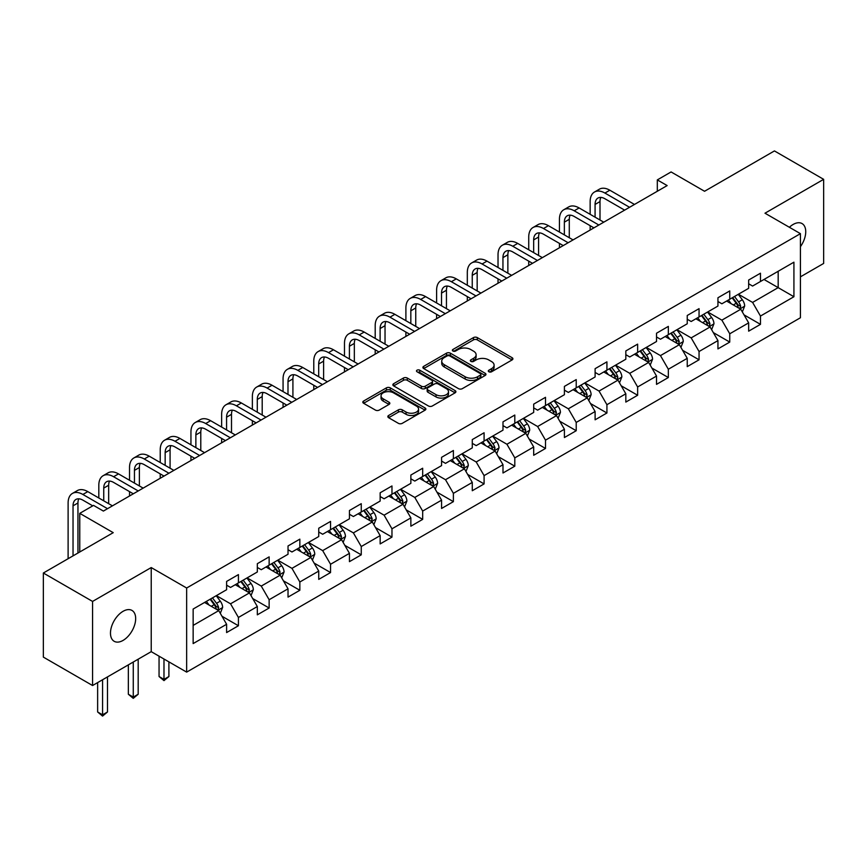 <?xml version="1.0" encoding="UTF-8"?>
<svg xmlns="http://www.w3.org/2000/svg" width="867" height="867" viewBox="0 0 867 867"><rect width="100%" height="100%" fill="white"/><g stroke="black" fill="none" stroke-linecap="round" stroke-linejoin="round"><path stroke-width="1.3" d="M488.869 371.77A1.907 1.105 0 0 0 491.578 371.77L512.104 359.924A2.731 1.582 0 0 0 512.906 358.808A2.731 1.582 0 0 0 512.104 357.692L477.327 337.61A2.731 1.582 0 0 0 473.458 337.61L452.932 349.466A1.907 1.105 0 0 0 452.368 350.246A1.907 1.105 0 0 0 452.932 351.027A1.907 1.105 0 0 0 455.641 351.027L458.296 349.488A8.746 5.05 0 0 1 470.662 349.488L473.555 351.168A8.746 5.05 0 0 1 476.113 354.733A8.746 5.05 0 0 1 473.555 358.309L470.9 359.838A1.907 1.105 0 0 0 470.337 360.618A1.907 1.105 0 0 0 470.9 361.398A1.907 1.105 0 0 0 473.61 361.398L476.265 359.87A8.746 5.05 0 0 1 488.63 359.87L491.524 361.539A8.746 5.05 0 0 1 494.092 365.105A8.746 5.05 0 0 1 491.524 368.681L488.869 370.209A1.907 1.105 0 0 0 488.305 370.989A1.907 1.105 0 0 0 488.869 371.77L488.869 370.209M123.071 640.41A17.817 10.285 120 0 0 134.71 624.706A17.817 10.285 120 0 0 131.979 610.433A17.817 10.285 120 0 0 123.071 611.311A17.817 10.285 120 0 0 111.431 627.014A17.817 10.285 120 0 0 114.162 641.287A17.817 10.285 120 0 0 123.071 640.41M800.425 246.661A17.817 10.285 120 0 0 802.051 223.567A17.817 10.285 120 0 0 793.142 224.455A17.817 10.285 120 0 0 789.382 227.284M388.633 415.477A2.731 1.582 0 0 0 387.842 416.593A2.731 1.582 0 0 0 388.633 417.71L398.397 423.345A2.731 1.582 0 0 0 402.255 423.345L425.058 410.178A2.731 1.582 0 0 0 425.86 409.061A2.731 1.582 0 0 0 425.058 407.945L390.28 387.863A2.731 1.582 0 0 0 386.411 387.863L363.62 401.031A2.731 1.582 0 0 0 362.818 402.147A2.731 1.582 0 0 0 363.62 403.263L375.4 410.069A2.731 1.582 0 0 0 379.269 410.069L389.023 404.434A2.731 1.582 0 0 0 389.825 403.318A2.731 1.582 0 0 0 389.023 402.201L383.181 398.831A7.304 4.216 0 0 1 381.036 395.84A7.304 4.216 0 0 1 385.555 391.949A7.304 4.216 0 0 1 393.52 392.859L416.409 406.081A7.304 4.216 0 0 1 418.555 409.061A7.304 4.216 0 0 1 414.036 412.963A7.304 4.216 0 0 1 406.07 412.042L402.255 409.842A2.731 1.582 0 0 0 398.397 409.842L388.633 415.477L388.633 417.71M800.425 276.844L823.65 263.438L823.65 179.339L774.437 150.923L704.557 191.271L671.091 171.948L657.316 179.903L667.157 185.581L103.39 511.075L93.549 505.396L79.764 513.351L79.764 551.986M92.563 601.427L92.563 685.526L151.226 651.659L151.226 567.56L92.563 601.427L43.35 573.011L113.23 532.663L79.764 513.351M151.226 567.56L186.654 588.01L800.425 233.656L800.425 317.755L186.654 672.12L186.654 588.01M823.65 179.339L764.987 213.206L800.425 233.656M458.48 388.644A2.731 1.582 0 0 0 462.349 388.644L485.152 375.487A2.731 1.582 0 0 0 485.953 374.371A2.731 1.582 0 0 0 485.152 373.254L450.374 353.172A2.731 1.582 0 0 0 446.505 353.172L423.703 366.34A2.731 1.582 0 0 0 422.901 367.456A2.731 1.582 0 0 0 423.703 368.573L458.48 388.644M417.807 372.192A1.907 1.105 0 0 1 419.747 372.463L419.747 370.187L455.099 390.594A2.731 1.582 0 0 1 455.901 391.711A2.731 1.582 0 0 1 455.099 392.827L432.308 405.994A2.731 1.582 0 0 1 428.439 405.994L393.661 385.913L403.415 380.32L403.415 378.045L393.661 383.68A2.731 1.582 0 0 0 392.859 384.796A2.731 1.582 0 0 0 393.661 385.913L393.661 383.68M403.415 380.32A2.731 1.582 0 0 1 407.284 380.32L407.284 378.045A2.731 1.582 0 0 0 403.415 378.045M407.284 378.045L421.384 386.194A2.731 1.582 0 0 0 425.253 386.194L431.723 382.455A2.731 1.582 0 0 0 432.525 381.339A2.731 1.582 0 0 0 431.723 380.223L417.038 371.748A1.907 1.105 0 0 1 416.485 370.968A1.907 1.105 0 0 1 417.656 369.949A1.907 1.105 0 0 1 419.747 370.187M92.563 685.526L43.35 657.11L43.35 573.011M221.985 616.253L238.425 625.746L238.425 617.456L257.326 606.542L257.326 614.833L269.138 608.016L269.138 599.726L288.028 588.812L288.028 597.103L299.841 590.286L299.841 581.995L318.742 571.082L318.742 579.384L330.555 572.556L330.555 564.265L349.444 553.352L349.444 561.653L361.257 554.826L361.257 546.535L380.158 535.622L380.158 543.923L391.971 537.106L391.971 528.805L410.86 517.892L410.86 526.193L422.673 519.376L422.673 511.075L441.574 500.161L441.574 508.463L453.387 501.646L453.387 493.345L472.277 482.431L472.277 490.733L484.089 483.916L484.089 475.615L502.99 464.712L502.99 473.003L514.803 466.186L514.803 457.884L533.693 446.982L533.693 455.273L545.506 448.456L545.506 440.154L564.406 429.252L564.406 437.542L576.219 430.726L576.219 422.435L595.109 411.522L595.109 419.812L606.922 412.995L606.922 404.705L625.822 393.791L625.822 402.082L637.635 395.265L637.635 386.975L656.525 376.061L656.525 384.363L668.338 377.535L668.338 369.244L687.238 358.331L687.238 366.633L699.051 359.805L699.051 351.514L717.941 340.601L717.941 348.902L729.754 342.086L729.754 333.784L748.654 322.871L748.654 331.172L760.467 324.356L760.467 316.054L793.923 296.731L793.923 262.181L778.176 271.273L778.176 287.638L793.923 296.731M238.425 625.746L226.612 632.563L226.612 624.273L193.146 643.585L193.146 609.035L226.612 589.723L226.612 581.421L238.425 574.604L238.425 582.906L257.326 571.992L257.326 563.691L269.138 556.874L269.138 565.176L288.028 554.262L288.028 545.961L299.841 539.144L299.841 547.445L318.742 536.532L318.742 528.231L330.555 521.414L330.555 529.715L349.444 518.802L349.444 510.511L361.257 503.684L361.257 511.985L380.158 501.072L380.158 492.781L391.971 485.953L391.971 494.255L410.86 483.342L410.86 475.051L422.673 468.234L422.673 476.525L441.574 465.612L441.574 457.321L453.387 450.504L453.387 458.795L472.277 447.881L472.277 439.591L484.089 432.774L484.089 441.065L502.99 430.162L502.99 421.861L514.803 415.044L514.803 423.334L533.693 412.432L533.693 404.13L545.506 397.314L545.506 405.604L564.406 394.702L564.406 386.4L576.219 379.583L576.219 387.885L595.109 376.972L595.109 368.67L606.922 361.853L606.922 370.155L625.822 359.241L625.822 350.94L637.635 344.123L637.635 352.425L656.525 341.511L656.525 333.221L668.338 326.393L668.338 334.695L687.238 323.781L687.238 315.49L699.051 308.663L699.051 316.964L717.941 306.051L717.941 297.76L729.754 290.933L729.754 299.234L748.654 288.321L748.654 280.03L760.467 273.213L760.467 281.504L793.923 262.181M235.271 584.716L249.447 592.898L230.546 603.811L216.382 595.629M226.612 585.171L230.546 587.447L238.425 582.906M230.546 603.811L238.425 617.456M249.447 592.898L257.326 606.542M265.985 566.985L280.16 575.168L261.26 586.081L247.084 577.899M257.326 567.441L261.26 569.717L269.138 565.176M261.26 586.081L269.138 599.726M280.16 575.168L288.028 588.812M296.687 549.266L310.863 557.448L291.962 568.351L277.798 560.169M288.028 549.711L291.962 551.986L299.841 547.445M291.962 568.351L299.841 581.995M310.863 557.448L318.742 571.082M327.401 531.536L341.576 539.718L322.676 550.621L308.5 542.439M318.742 531.991L322.676 534.256L330.555 529.715M322.676 550.621L330.555 564.265M341.576 539.718L349.444 553.352M358.104 513.806L372.279 521.988L353.378 532.891L339.214 524.708M349.444 514.261L353.378 516.526L361.257 511.985M353.378 532.891L361.257 546.535M372.279 521.988L380.158 535.622M388.817 496.076L402.992 504.258L384.092 515.171L369.916 506.989M380.158 496.531L384.092 498.796L391.971 494.255M384.092 515.171L391.971 528.805M402.992 504.258L410.86 517.892M419.52 478.346L433.695 486.528L414.794 497.441L400.63 489.259M410.86 478.801L414.794 481.077L422.673 476.525M414.794 497.441L422.673 511.075M433.695 486.528L441.574 500.161M450.233 460.615L464.409 468.798L445.508 479.711L431.332 471.529M441.574 461.071L445.508 463.346L453.387 458.795M445.508 479.711L453.387 493.345M464.409 468.798L472.277 482.431M480.936 442.885L495.111 451.068L476.211 461.981L462.046 453.799M472.277 443.34L476.211 445.616L484.089 441.065M476.211 461.981L484.089 475.615M495.111 451.068L502.99 464.712M511.649 425.155L525.825 433.337L506.924 444.251L492.749 436.068M502.99 425.61L506.924 427.886L514.803 423.334M506.924 444.251L514.803 457.884M525.825 433.337L533.693 446.982M542.352 407.425L556.527 415.607L537.627 426.521L523.462 418.338M533.693 407.88L537.627 410.156L545.506 405.604M537.627 426.521L545.506 440.154M556.527 415.607L564.406 429.252M573.065 389.695L587.241 397.877L568.34 408.791L554.165 400.608M564.406 390.15L568.34 392.426L576.219 387.885M568.34 408.791L576.219 422.435M587.241 397.877L595.109 411.522M603.768 371.965L617.943 380.158L599.043 391.06L584.878 382.878M595.109 372.42L599.043 374.696L606.922 370.155M599.043 391.06L606.922 404.705M617.943 380.158L625.822 393.791M634.481 354.245L648.657 362.428L629.756 373.33L615.581 365.148M625.822 354.69L629.756 356.966L637.635 352.425M629.756 373.33L637.635 386.975M648.657 362.428L656.525 376.061M665.184 336.515L679.36 344.698L660.459 355.6L646.294 347.418M656.525 336.97L660.459 339.235L668.338 334.695M660.459 355.6L668.338 369.244M679.36 344.698L687.238 358.331M695.898 318.785L710.073 326.967L691.172 337.881L676.997 329.688M687.238 319.24L691.172 321.505L699.051 316.964M691.172 337.881L699.051 351.514M710.073 326.967L717.941 340.601M726.6 301.055L740.776 309.237L721.875 320.151L707.71 311.968M717.941 301.51L721.875 303.786L729.754 299.234M721.875 320.151L729.754 333.784M740.776 309.237L748.654 322.871M764 279.456L778.176 287.638L752.589 302.42L738.413 294.238M748.654 283.78L752.589 286.056L760.467 281.504M752.589 302.42L760.467 316.054M151.226 651.659L186.654 672.12M657.316 179.903L657.316 191.271M193.146 625.41L218.744 610.628L204.569 602.446M218.744 610.628L226.612 624.273M744.027 314.862L760.467 324.356M713.313 332.592L729.754 342.086M682.611 350.322L699.051 359.805M651.897 368.052L668.338 377.535M621.195 385.782L637.635 395.265M590.481 403.513L606.922 412.995M559.779 421.232L576.219 430.726M529.065 438.962L545.506 448.456M498.362 456.692L514.803 466.186M467.649 474.422L484.089 483.916M436.946 492.153L453.387 501.646M406.233 509.883L422.673 519.376M375.53 527.613L391.971 537.106M344.817 545.343L361.257 554.826M314.114 563.073L330.555 572.556M283.401 580.803L299.841 590.286M252.698 598.533L269.138 608.016M489.638 372.041L491.524 370.957A8.746 5.05 0 0 0 494.092 367.38L494.092 365.105M476.113 354.733L476.113 357.009A8.746 5.05 0 0 1 473.555 360.574L471.67 361.669M512.072 359.946L477.327 339.886A2.731 1.582 0 0 0 473.458 339.886L453.69 351.298M485.108 375.509L450.374 355.448A2.731 1.582 0 0 0 446.505 355.448L423.746 368.583M480.318 375.151A1.907 1.105 0 0 0 480.882 374.371A1.907 1.105 0 0 0 480.318 373.59L449.789 355.958A1.907 1.105 0 0 0 447.09 355.958L444.283 357.583A8.746 5.05 0 0 0 441.726 361.149A8.746 5.05 0 0 0 444.283 364.714L465.156 376.766A8.746 5.05 0 0 0 477.522 376.766L480.318 375.151L480.318 377.427A1.907 1.105 0 0 0 480.882 376.646L480.882 374.371M441.726 361.149L441.726 363.425A8.746 5.05 0 0 0 444.283 366.99L444.283 364.714M480.318 377.427L477.522 379.042A8.746 5.05 0 0 1 465.156 379.042L444.283 366.99M407.284 380.32L421.384 388.47A2.731 1.582 0 0 0 425.253 388.47L431.723 384.731A2.731 1.582 0 0 0 432.525 383.615L432.525 381.339M419.747 372.463L455.067 392.849M436.025 394.648A7.304 4.216 0 0 0 443.991 395.558A7.304 4.216 0 0 0 448.499 391.656A7.304 4.216 0 0 0 446.364 388.676L438.29 384.016A2.731 1.582 0 0 0 434.432 384.016L427.962 387.755A2.731 1.582 0 0 0 427.16 388.871A2.731 1.582 0 0 0 427.962 389.987L436.025 394.648L436.025 396.913A7.304 4.216 0 0 0 443.991 397.834A7.304 4.216 0 0 0 448.499 393.932L448.499 391.656M427.16 388.871L427.16 391.147A2.731 1.582 0 0 0 427.962 392.263L427.962 389.987M436.025 396.913L427.962 392.263M418.555 409.061L418.555 411.337A7.304 4.216 0 0 1 414.036 415.239A7.304 4.216 0 0 1 406.07 414.318L402.255 412.118A2.731 1.582 0 0 0 398.397 412.118L388.676 417.731M381.036 395.84L381.036 398.116A7.304 4.216 0 0 0 383.181 401.096L383.181 398.831M389.023 402.201L389.023 404.434L383.181 401.096M425.058 407.945L425.058 410.178L390.28 390.139A2.731 1.582 0 0 0 386.411 390.139L363.652 403.285M742.336 311.925L744.677 306.029A7.38 4.259 -120 0 0 742.325 299.744L738.261 294.325M731.174 303.688L728.41 300.004M739.638 308.576L740.689 306.344A7.38 4.259 -120 0 0 738.576 301.911L734.522 296.481M732.669 297.554L737.178 303.569A3.761 2.167 60 0 1 737.86 304.707L740.689 306.344M732.16 297.847L736.213 303.277A7.38 4.259 60 0 1 738.326 307.709M590.145 214.312L590.145 201.588A20.884 12.051 60 0 1 594.469 192.03L599.4 189.19A20.884 12.051 60 0 1 609.837 190.22L634.481 204.449M594.469 192.03A20.884 12.051 60 0 1 604.917 193.059L629.561 207.289M624.641 210.139L604.917 198.749A13.915 8.041 -120 0 0 597.959 198.055A13.915 8.041 -120 0 0 595.076 204.428L595.076 217.162M600.864 197.416A13.915 8.041 -120 0 0 599.997 201.588L599.997 220.001M590.145 230.048L590.145 225.68M711.623 329.655L713.964 323.759A7.38 4.259 -120 0 0 711.612 317.474L707.548 312.055M700.471 321.419L697.707 317.734M708.924 326.306L709.986 324.074A7.38 4.259 -120 0 0 707.873 319.641L703.809 314.212M701.956 315.285L706.464 321.299A3.761 2.167 60 0 1 707.147 322.437L709.986 324.074M701.446 315.577L705.51 320.996A7.38 4.259 60 0 1 707.624 325.439M680.92 347.385L683.261 341.49A7.38 4.259 -120 0 0 680.909 335.204L676.845 329.785M669.758 339.149L666.994 335.464M678.222 344.036L679.273 341.804A7.38 4.259 -120 0 0 677.16 337.371L673.106 331.942M671.253 333.015L675.761 339.03A3.761 2.167 60 0 1 676.444 340.167L679.273 341.804M670.744 333.307L674.797 338.726A7.38 4.259 60 0 1 676.91 343.169M559.443 232.042L559.443 219.318A20.884 12.051 60 0 1 563.767 209.76L568.687 206.92A20.884 12.051 60 0 1 579.123 207.95L603.768 222.18M563.767 209.76A20.884 12.051 60 0 1 574.203 210.789L598.848 225.019M593.928 227.858L574.203 216.479A13.915 8.041 -120 0 0 567.246 215.785A13.915 8.041 -120 0 0 564.363 222.158L564.363 234.892M570.161 215.146A13.915 8.041 -120 0 0 569.283 219.318L569.283 237.731M559.443 247.778L559.443 243.41M528.729 249.772L528.729 237.049A20.884 12.051 60 0 1 533.053 227.49L537.984 224.651A20.884 12.051 60 0 1 548.421 225.68L573.065 239.91M533.053 227.49A20.884 12.051 60 0 1 543.501 228.52L568.145 242.749M563.225 245.589L543.501 234.209A13.915 8.041 -120 0 0 536.543 233.516A13.915 8.041 -120 0 0 533.66 239.888L533.66 252.611M539.447 232.876A13.915 8.041 -120 0 0 538.58 237.049L538.58 255.462M528.729 265.508L528.729 261.14M650.207 365.115L652.548 359.22A7.38 4.259 -120 0 0 650.196 352.934L646.132 347.515M639.055 356.879L636.291 353.194M647.508 361.767L648.57 359.534A7.38 4.259 -120 0 0 646.457 355.091L642.393 349.672M640.54 350.734L645.048 356.76A3.761 2.167 60 0 1 645.731 357.898L648.57 359.534M640.03 351.037L644.094 356.456A7.38 4.259 60 0 1 646.208 360.9M619.504 382.846L621.845 376.95A7.38 4.259 -120 0 0 619.493 370.664L615.429 365.245M608.341 374.609L605.578 370.924M616.805 379.497L617.857 377.264A7.38 4.259 -120 0 0 615.743 372.821L611.69 367.402M609.837 368.464L614.345 374.49A3.761 2.167 60 0 1 615.028 375.628L617.857 377.264M609.328 368.768L613.381 374.186A7.38 4.259 60 0 1 615.494 378.63M588.791 400.576L591.131 394.68A7.38 4.259 -120 0 0 588.78 388.394L584.716 382.976M577.639 392.339L574.875 388.654M586.092 397.227L587.154 394.994A7.38 4.259 -120 0 0 585.041 390.551L580.977 385.132M579.123 386.194L583.632 392.209A3.761 2.167 60 0 1 584.315 393.358L587.154 394.994M578.614 386.498L582.678 391.917A7.38 4.259 60 0 1 584.792 396.36M498.026 267.502L498.026 254.779A20.884 12.051 60 0 1 502.351 245.22L507.271 242.381A20.884 12.051 60 0 1 517.707 243.41L542.352 257.64M502.351 245.22A20.884 12.051 60 0 1 512.787 246.25L537.432 260.479M532.511 263.319L512.787 251.939A13.915 8.041 -120 0 0 505.829 251.246A13.915 8.041 -120 0 0 502.947 257.618L502.947 270.341M508.745 250.606A13.915 8.041 -120 0 0 507.867 254.779L507.867 273.181M498.026 283.227L498.026 278.871M467.313 285.232L467.313 272.509A20.884 12.051 60 0 1 471.637 262.95L476.568 260.111A20.884 12.051 60 0 1 487.005 261.14L511.649 275.37M471.637 262.95A20.884 12.051 60 0 1 482.085 263.98L506.729 278.209M501.809 281.049L482.085 269.659A13.915 8.041 -120 0 0 475.127 268.976A13.915 8.041 -120 0 0 472.244 275.348L472.244 288.072M478.031 268.337A13.915 8.041 -120 0 0 477.164 272.509L477.164 290.911M467.313 300.957L467.313 296.601M436.61 302.962L436.61 290.239A20.884 12.051 60 0 1 440.935 280.68L445.855 277.83A20.884 12.051 60 0 1 456.291 278.871L480.936 293.1M440.935 280.68A20.884 12.051 60 0 1 451.371 281.71L476.016 295.94M471.095 298.779L451.371 287.389A13.915 8.041 -120 0 0 444.413 286.706A13.915 8.041 -120 0 0 441.531 293.079L441.531 305.802M447.329 286.056A13.915 8.041 -120 0 0 446.451 290.239L446.451 308.641M436.61 318.688L436.61 314.331M405.897 320.692L405.897 307.958A20.884 12.051 60 0 1 410.221 298.4L415.152 295.56A20.884 12.051 60 0 1 425.589 296.601L450.233 310.83M410.221 298.4A20.884 12.051 60 0 1 420.668 299.44L445.313 313.67M440.393 316.509L420.668 305.119A13.915 8.041 -120 0 0 413.711 304.436A13.915 8.041 -120 0 0 410.828 310.809L410.828 323.532M416.615 303.786A13.915 8.041 -120 0 0 415.748 307.958L415.748 326.371M405.897 336.418L405.897 332.061M375.194 338.423L375.194 325.689A20.884 12.051 60 0 1 379.518 316.13L384.439 313.29A20.884 12.051 60 0 1 394.875 314.331L419.52 328.56M379.518 316.13A20.884 12.051 60 0 1 389.955 317.17L414.599 331.4M409.679 334.239L389.955 322.849A13.915 8.041 -120 0 0 382.997 322.166A13.915 8.041 -120 0 0 380.114 328.528L380.114 341.262M385.913 321.516A13.915 8.041 -120 0 0 385.035 325.689L385.035 344.101M375.194 354.148L375.194 349.78M344.481 356.153L344.481 343.419A20.884 12.051 60 0 1 348.805 333.86L353.736 331.021A20.884 12.051 60 0 1 364.173 332.061L388.817 346.28M348.805 333.86A20.884 12.051 60 0 1 359.252 334.9L383.897 349.13M378.977 351.969L359.252 340.579A13.915 8.041 -120 0 0 352.295 339.886A13.915 8.041 -120 0 0 349.412 346.258L349.412 358.992M355.199 339.246A13.915 8.041 -120 0 0 354.332 343.419L354.332 361.832M344.481 371.878L344.481 367.51M313.778 373.883L313.778 361.149A20.884 12.051 60 0 1 318.102 351.59L323.023 348.751A20.884 12.051 60 0 1 333.459 349.78L358.104 364.01M318.102 351.59A20.884 12.051 60 0 1 328.539 352.631L353.183 366.86M348.263 369.7L328.539 358.309A13.915 8.041 -120 0 0 321.581 357.616A13.915 8.041 -120 0 0 318.698 363.988L318.698 376.722M324.496 356.976A13.915 8.041 -120 0 0 323.619 361.149L323.619 379.562M313.778 389.608L313.778 385.241M283.065 391.613L283.065 378.879A20.884 12.051 60 0 1 287.389 369.32L292.32 366.481A20.884 12.051 60 0 1 302.756 367.51L327.401 381.74M287.389 369.32A20.884 12.051 60 0 1 297.836 370.361L322.481 384.58M317.56 387.43L297.836 376.04A13.915 8.041 -120 0 0 290.878 375.346A13.915 8.041 -120 0 0 287.996 381.718L287.996 394.452M293.783 374.707A13.915 8.041 -120 0 0 292.916 378.879L292.916 397.292M283.065 407.338L283.065 402.971M252.362 409.332L252.362 396.609A20.884 12.051 60 0 1 256.686 387.05L261.606 384.211A20.884 12.051 60 0 1 272.043 385.241L296.687 399.47M256.686 387.05A20.884 12.051 60 0 1 267.123 388.08L291.767 402.31M286.847 405.16L267.123 393.77A13.915 8.041 -120 0 0 260.165 393.076A13.915 8.041 -120 0 0 257.282 399.449L257.282 412.183M263.08 392.437A13.915 8.041 -120 0 0 262.202 396.609L262.202 415.022M252.362 425.068L252.362 420.701M221.649 427.063L221.649 414.339A20.884 12.051 60 0 1 225.973 404.781L230.904 401.941A20.884 12.051 60 0 1 241.34 402.971L265.985 417.2M225.973 404.781A20.884 12.051 60 0 1 236.42 405.81L261.065 420.04M256.144 422.879L236.42 411.5A13.915 8.041 -120 0 0 229.462 410.806A13.915 8.041 -120 0 0 226.58 417.179L226.58 429.902M232.367 410.167A13.915 8.041 -120 0 0 231.5 414.339L231.5 432.752M221.649 442.799L221.649 438.431M190.946 444.793L190.946 432.069A20.884 12.051 60 0 1 195.27 422.511L200.19 419.671A20.884 12.051 60 0 1 210.627 420.701L235.271 434.931M195.27 422.511A20.884 12.051 60 0 1 205.707 423.54L230.351 437.77M225.431 440.609L205.707 429.23A13.915 8.041 -120 0 0 198.749 428.536A13.915 8.041 -120 0 0 195.866 434.909L195.866 447.632M201.664 427.897A13.915 8.041 -120 0 0 200.786 432.069L200.786 450.482M190.946 460.529L190.946 456.161M160.232 462.523L160.232 449.8A20.884 12.051 60 0 1 164.557 440.241L169.488 437.401A20.884 12.051 60 0 1 179.924 438.431L204.569 452.661M164.557 440.241A20.884 12.051 60 0 1 175.004 441.27L199.648 455.5M194.728 458.34L175.004 446.949A13.915 8.041 -120 0 0 168.046 446.267A13.915 8.041 -120 0 0 165.163 452.639L165.163 465.362M170.951 445.627A13.915 8.041 -120 0 0 170.084 449.8L170.084 468.202M160.232 478.248L160.232 473.891M129.53 480.253L129.53 467.53A20.884 12.051 60 0 1 133.854 457.971L138.774 455.121A20.884 12.051 60 0 1 149.211 456.161L173.855 470.391M133.854 457.971A20.884 12.051 60 0 1 144.29 459.001L168.935 473.23M164.015 476.07L144.29 464.679A13.915 8.041 -120 0 0 137.333 463.997A13.915 8.041 -120 0 0 134.45 470.369L134.45 483.092M140.248 463.357A13.915 8.041 -120 0 0 139.37 467.53L139.37 485.932M129.53 495.978L129.53 491.622M98.816 497.983L98.816 485.249A20.884 12.051 60 0 1 103.14 475.701L108.072 472.851A20.884 12.051 60 0 1 118.508 473.891L143.153 488.121M103.14 475.701A20.884 12.051 60 0 1 113.588 476.731L138.232 490.96M133.312 493.8L113.588 482.41A13.915 8.041 -120 0 0 106.63 481.727A13.915 8.041 -120 0 0 103.747 488.099L103.747 500.823M109.535 481.077A13.915 8.041 -120 0 0 108.668 485.249L108.668 503.662M558.088 418.306L560.429 412.41A7.38 4.259 -120 0 0 558.077 406.124L554.013 400.695M546.925 410.069L544.162 406.385M555.389 414.957L556.441 412.725A7.38 4.259 -120 0 0 554.327 408.281L550.274 402.862M548.421 403.924L552.929 409.939A3.761 2.167 60 0 1 553.612 411.088L556.441 412.725M547.911 404.228L551.965 409.647A7.38 4.259 60 0 1 554.078 414.079M527.374 436.036L529.715 430.13A7.38 4.259 -120 0 0 527.364 423.855L523.3 418.425M516.223 427.799L513.459 424.115M524.676 432.676L525.738 430.444A7.38 4.259 -120 0 0 523.625 426.011L519.561 420.593M517.707 421.655L522.216 427.669A3.761 2.167 60 0 1 522.899 428.818L525.738 430.444M517.198 421.947L521.262 427.377A7.38 4.259 60 0 1 523.375 431.809M496.672 453.766L499.013 447.86A7.38 4.259 -120 0 0 496.661 441.585L492.597 436.155M485.509 445.53L482.746 441.845M493.973 450.406L495.024 448.174A7.38 4.259 -120 0 0 492.911 443.741L488.858 438.323M487.005 439.385L491.513 445.4A3.761 2.167 60 0 1 492.196 446.548L495.024 448.174M486.495 439.677L490.549 445.107A7.38 4.259 60 0 1 492.662 449.54M465.958 471.496L468.299 465.59A7.38 4.259 -120 0 0 465.947 459.315L461.883 453.885M454.807 463.249L452.043 459.575M463.26 468.137L464.322 465.904A7.38 4.259 -120 0 0 462.209 461.472L458.144 456.042M456.291 457.115L460.8 463.13A3.761 2.167 60 0 1 461.482 464.268L464.322 465.904M455.782 457.408L459.846 462.837A7.38 4.259 60 0 1 461.959 467.27M435.256 489.216L437.597 483.32A7.38 4.259 -120 0 0 435.234 477.045L431.181 471.615M424.093 480.979L421.329 477.294M432.557 485.867L433.608 483.634A7.38 4.259 -120 0 0 431.495 479.202L427.442 473.772M425.589 474.845L430.097 480.86A3.761 2.167 60 0 1 430.78 481.998L433.608 483.634M425.079 475.138L429.132 480.567A7.38 4.259 60 0 1 431.246 485M404.542 506.946L406.883 501.05A7.38 4.259 -120 0 0 404.531 494.764L400.467 489.346M393.39 498.709L390.627 495.024M401.844 503.597L402.906 501.364A7.38 4.259 -120 0 0 400.792 496.932L396.728 491.502M394.875 492.575L399.384 498.59A3.761 2.167 60 0 1 400.066 499.728L402.906 501.364M394.366 492.868L398.43 498.297A7.38 4.259 60 0 1 400.543 502.73M373.84 524.676L376.18 518.78A7.38 4.259 -120 0 0 373.818 512.495L369.765 507.076M362.677 516.439L359.913 512.755M371.141 521.327L372.192 519.095A7.38 4.259 -120 0 0 370.079 514.662L366.015 509.232M364.173 510.305L368.681 516.32A3.761 2.167 60 0 1 369.364 517.458L372.192 519.095M363.663 510.598L367.716 516.017A7.38 4.259 60 0 1 369.83 520.46M343.126 542.406L345.467 536.51A7.38 4.259 -120 0 0 343.115 530.225L339.051 524.806M331.974 534.17L329.211 530.485M340.428 539.057L341.49 536.825A7.38 4.259 -120 0 0 339.376 532.392L335.312 526.963M333.459 528.036L337.967 534.05A3.761 2.167 60 0 1 338.65 535.188L341.49 536.825M332.95 528.328L337.014 533.747A7.38 4.259 60 0 1 339.127 538.19M312.423 560.136L314.764 554.241A7.38 4.259 -120 0 0 312.402 547.955L308.349 542.536M301.261 551.9L298.497 548.215M309.725 556.787L310.776 554.555A7.38 4.259 -120 0 0 308.663 550.111L304.599 544.693M302.756 545.755L307.265 551.78A3.761 2.167 60 0 1 307.948 552.918L310.776 554.555M302.247 546.058L306.3 551.477A7.38 4.259 60 0 1 308.414 555.92M281.71 577.866L284.051 571.971A7.38 4.259 -120 0 0 281.699 565.685L277.635 560.266M270.558 569.63L267.795 565.945M279.011 574.518L280.074 572.285A7.38 4.259 -120 0 0 277.96 567.842L273.896 562.423M272.043 563.485L276.551 569.511A3.761 2.167 60 0 1 277.234 570.649L280.074 572.285M271.534 563.788L275.598 569.207A7.38 4.259 60 0 1 277.711 573.651M163.982 659.028L163.982 679.37L168.902 676.531L168.902 661.868M168.902 676.531L163.982 680.617L159.051 676.531L159.051 656.178M159.051 676.531L163.982 679.37L163.982 680.617M251.007 595.596L253.348 589.701A7.38 4.259 -120 0 0 250.986 583.415L246.932 577.996M239.845 587.36L237.081 583.675M248.309 592.248L249.36 590.015A7.38 4.259 -120 0 0 247.247 585.572L243.183 580.153M241.34 581.215L245.849 587.23A3.761 2.167 60 0 1 246.531 588.379L249.36 590.015M240.831 581.519L244.884 586.937A7.38 4.259 60 0 1 246.997 591.381M133.269 662.02L133.269 697.101L138.189 694.261L138.189 659.18M138.189 694.261L133.269 698.347L128.349 694.261L128.349 664.87M128.349 694.261L133.269 697.101L133.269 698.347M220.294 613.327L222.635 607.431A7.38 4.259 -120 0 0 220.283 601.145L216.219 595.716M209.142 605.09L206.379 601.405M217.595 609.967L218.657 607.745A7.38 4.259 -120 0 0 216.544 603.302L212.48 597.883M210.627 598.945L215.135 604.96A3.761 2.167 60 0 1 215.818 606.109L218.657 607.745M210.117 599.249L214.182 604.667A7.38 4.259 60 0 1 216.295 609.1M102.566 679.75L102.566 714.831L107.486 711.98L107.486 676.91M107.486 711.98L102.566 716.077L97.635 711.98L97.635 682.589M97.635 711.98L102.566 714.831L102.566 716.077M68.114 558.716L68.114 502.979A20.884 12.051 60 0 1 72.438 493.421L77.358 490.581A20.884 12.051 60 0 1 87.795 491.622L112.439 505.851M72.438 493.421A20.884 12.051 60 0 1 82.874 494.461L107.519 508.691M92.758 505.851L82.874 500.14A13.915 8.041 -120 0 0 75.917 499.457A13.915 8.041 -120 0 0 73.034 505.829L73.034 555.877M78.832 498.807A13.915 8.041 -120 0 0 77.954 502.979L77.954 553.038M491.524 370.957L491.524 368.681M470.9 361.398L470.9 359.838M473.555 360.574L473.555 358.309M452.932 351.027L452.932 349.466M473.458 339.886L473.458 337.61M477.327 339.886L477.327 337.61M512.104 359.924L512.104 357.692M423.703 368.573L423.703 366.34M446.505 355.448L446.505 353.172M450.374 355.448L450.374 353.172M485.152 375.487L485.152 373.254M465.156 379.042L465.156 376.766M477.522 379.042L477.522 376.766M421.384 388.47L421.384 386.194M425.253 388.47L425.253 386.194M431.723 384.731L431.723 382.455M455.099 392.827L455.099 390.594M398.397 412.118L398.397 409.842M402.255 412.118L402.255 409.842M406.07 414.318L406.07 412.042M363.62 403.263L363.62 401.031M386.411 390.139L386.411 387.863M390.28 390.139L390.28 387.863M740.05 308.815L744.623 306.17M738.576 301.911L742.325 299.744M733.33 304.935L736.213 303.277M609.837 190.22L604.917 193.059M599.997 201.588L595.076 204.428M709.336 326.545L713.92 323.9M707.873 319.641L711.612 317.474M702.628 322.665L705.51 320.996M678.633 344.275L683.207 341.631M677.16 337.371L680.909 335.204M671.914 340.395L674.797 338.726M579.123 207.95L574.203 210.789M569.283 219.318L564.363 222.158M548.421 225.68L543.501 228.52M538.58 237.049L533.66 239.888M647.92 362.005L652.504 359.361M646.457 355.091L650.196 352.934M641.212 358.125L644.094 356.456M617.217 379.735L621.791 377.091M615.743 372.821L619.493 370.664M610.498 375.855L613.381 374.186M586.504 397.465L591.088 394.821M585.041 390.551L588.78 388.394M579.795 393.585L582.678 391.917M517.707 243.41L512.787 246.25M507.867 254.779L502.947 257.618M487.005 261.14L482.085 263.98M477.164 272.509L472.244 275.348M456.291 278.871L451.371 281.71M446.451 290.239L441.531 293.079M425.589 296.601L420.668 299.44M415.748 307.958L410.828 310.809M394.875 314.331L389.955 317.17M385.035 325.689L380.114 328.528M364.173 332.061L359.252 334.9M354.332 343.419L349.412 346.258M333.459 349.78L328.539 352.631M323.619 361.149L318.698 363.988M302.756 367.51L297.836 370.361M292.916 378.879L287.996 381.718M272.043 385.241L267.123 388.08M262.202 396.609L257.282 399.449M241.34 402.971L236.42 405.81M231.5 414.339L226.58 417.179M210.627 420.701L205.707 423.54M200.786 432.069L195.866 434.909M179.924 438.431L175.004 441.27M170.084 449.8L165.163 452.639M149.211 456.161L144.29 459.001M139.37 467.53L134.45 470.369M118.508 473.891L113.588 476.731M108.668 485.249L103.747 488.099M555.801 415.195L560.375 412.551M554.327 408.281L558.077 406.124M549.082 411.316L551.965 409.647M525.088 432.915L529.672 430.281M523.625 426.011L527.364 423.855M518.379 429.046L521.262 427.377M494.385 450.645L498.958 448.011M492.911 443.741L496.661 441.585M487.666 446.776L490.549 445.107M463.672 468.375L468.256 465.731M462.209 461.472L465.947 459.315M456.963 464.495L459.846 462.837M432.969 486.105L437.542 483.461M431.495 479.202L435.234 477.045M426.25 482.225L429.132 480.567M402.255 503.835L406.84 501.191M400.792 496.932L404.531 494.764M395.547 499.956L398.43 498.297M371.553 521.566L376.126 518.921M370.079 514.662L373.818 512.495M364.834 517.686L367.716 516.017M340.839 539.296L345.424 536.651M339.376 532.392L343.115 530.225M334.131 535.416L337.014 533.747M310.137 557.026L314.71 554.381M308.663 550.111L312.402 547.955M303.417 553.146L306.3 551.477M279.423 574.756L284.008 572.112M277.96 567.842L281.699 565.685M272.715 570.876L275.598 569.207M248.721 592.486L253.294 589.842M247.247 585.572L250.986 583.415M242.001 588.606L244.884 586.937M218.007 610.216L222.591 607.572M216.544 603.302L220.283 601.145M211.299 606.336L214.182 604.667M87.795 491.622L82.874 494.461M77.954 502.979L73.034 505.829"/></g></svg>
